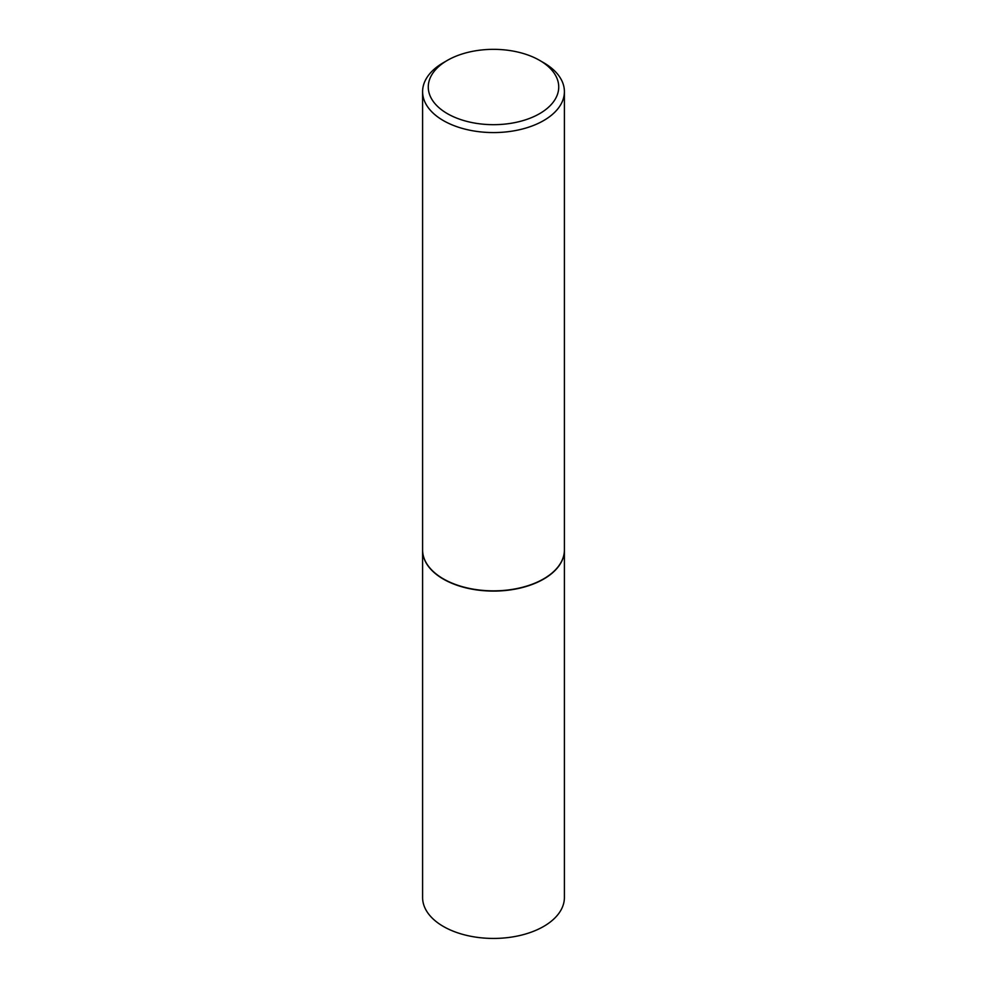 <?xml version="1.0" encoding="UTF-8"?>
<svg xmlns="http://www.w3.org/2000/svg" width="987" height="987" viewBox="0 0 987 987"><rect width="100%" height="100%" fill="white"/><g stroke="black" fill="none" stroke-linecap="round" stroke-linejoin="round"><path stroke-width="1.48" d="M422.596 550.03A70.904 40.936 0 0 0 422.596 550.154L422.596 897.504A70.904 40.936 0 0 0 443.36 926.448A70.904 40.936 0 0 0 520.63 935.318A70.904 40.936 0 0 0 564.404 897.504L564.404 550.154A70.904 40.936 0 0 0 564.404 550.03M422.596 550.154A70.904 40.936 0 0 0 443.36 579.098A70.904 40.936 0 0 0 520.63 587.968A70.904 40.936 0 0 0 564.404 550.154M443.57 578.974L443.558 578.974A70.62 40.775 0 0 0 443.57 578.974A70.62 40.775 0 0 0 543.442 578.974A70.62 40.775 0 0 0 543.541 578.925M447.37 60.38L443.36 62.699A70.904 40.936 0 0 0 422.596 91.643L422.596 549.919A70.904 40.936 0 0 0 443.36 578.863A70.904 40.936 0 0 0 543.64 578.863A70.904 40.936 0 0 0 564.404 549.919L564.404 91.643A70.904 40.936 0 0 0 543.64 62.699L539.63 60.38A65.228 37.666 0 0 0 447.37 60.38A65.228 37.666 0 0 0 447.37 113.641A65.228 37.666 0 0 0 539.63 113.641A65.228 37.666 0 0 0 539.63 60.38L543.64 62.699M422.596 91.643A70.904 40.936 0 0 0 443.36 120.587A70.904 40.936 0 0 0 520.63 129.457A70.904 40.936 0 0 0 564.404 91.643"/></g></svg>
